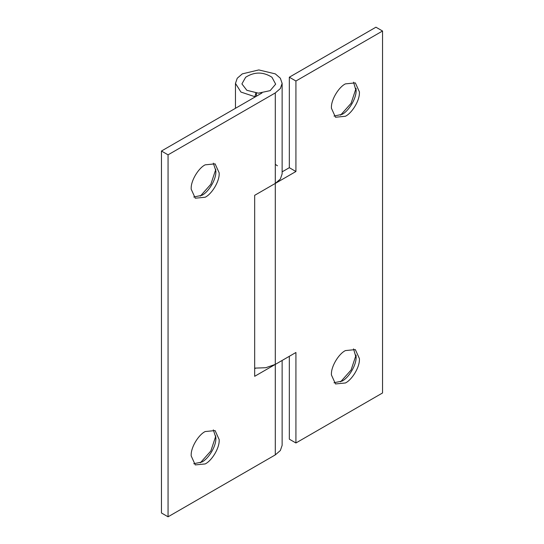 <?xml version="1.0" encoding="UTF-8"?>
<svg xmlns="http://www.w3.org/2000/svg" width="544" height="544" viewBox="0 0 544 544"><rect width="100%" height="100%" fill="white"/><g stroke="black" fill="none" stroke-linecap="round" stroke-linejoin="round"><path stroke-width="0.82" d="M246.84 90.304L241.91 83.905L245.67 77.241C254.422 71.686 263.18 71.686 271.939 77.241L275.665 84.157L270.13 90.651L258.366 93.16L246.84 90.304M333.989 116.049L342.115 114.356C348.595 111.166 356.089 98.954 356.116 91.072L353.546 82.178M345.42 116.26C351.988 113.104 359.53 100.762 359.414 92.976L359.441 91.97L355.334 82.892L345.42 83.878C338.844 87.033 331.303 99.375 331.418 107.161L331.391 108.168L335.498 117.246L345.42 116.26M356.116 91.072L356.096 88.788M340.558 115.158L351.07 103.333L356.055 88.312M333.989 382.758L342.115 381.065C348.595 377.876 356.089 365.663 356.116 357.782L353.546 348.888M345.42 382.969C351.988 379.814 359.53 367.472 359.414 359.686L359.441 358.68L355.334 349.602L345.42 350.588C338.844 353.743 331.303 366.085 331.418 373.871L331.391 374.877L335.498 383.955L345.42 382.969M356.116 357.782L356.096 355.497M340.558 381.868L351.07 370.042L356.055 355.021M282.132 171.85L289.326 167.695L289.326 77.207L375.938 27.2L382.541 31.008L382.541 392.972L295.922 442.979L289.326 439.171L289.326 356.3M289.326 167.695L295.922 171.51L275.298 183.416L280.357 179.044L282.132 173.89L282.132 83.402L280.357 88.556L275.298 92.922L168.062 154.836L161.459 151.028L161.459 512.992L168.062 516.8L275.298 454.886L280.357 450.514L282.132 445.359L282.132 360.448M275.298 164.363L277.433 165.784M289.326 77.207L295.922 81.015L295.922 171.51M254.789 368.614L254.674 368.132L265.785 367.724L275.298 364.398L295.922 352.492L295.922 442.979M382.541 31.008L295.922 81.015M193.752 197.016L201.885 195.323C208.352 192.202 215.839 180.139 215.866 172.326L215.907 171.027L213.309 163.146M200.321 196.119L210.834 184.294L215.818 169.279M205.183 197.227C211.752 194.072 219.293 181.73 219.178 173.937L219.205 172.938L215.098 163.86L205.183 164.839C198.608 167.994 191.066 180.336 191.182 188.122L191.162 189.128L195.269 198.206L205.183 197.227M193.752 463.726L201.885 462.033C208.352 458.912 215.839 446.848 215.866 439.035L215.907 437.736L213.309 429.855M200.321 462.828L210.834 451.003L215.818 435.989M205.183 463.937C211.752 460.782 219.293 448.433 219.178 440.647L219.205 439.647L215.098 430.569L205.183 431.548C198.608 434.704 191.066 447.046 191.182 454.832L191.162 455.838L195.269 464.916L205.183 463.937M255.891 93.017L254.789 97.145M256.394 93.065L256.394 96.22M254.674 368.682L255.503 368.206M161.459 151.028L261.984 92.99M254.674 195.323L275.298 183.416L275.298 364.398L254.674 376.305L254.674 195.323M254.789 96.669L240.944 92.065L235.47 83.402L237.245 78.241L242.304 73.875L258.801 69.931L275.298 73.875L280.357 78.241L282.132 83.402M168.062 154.836L168.062 516.8M275.298 92.922L275.298 183.416M275.298 364.398L275.298 454.886M235.47 108.297L235.47 83.402"/></g></svg>
